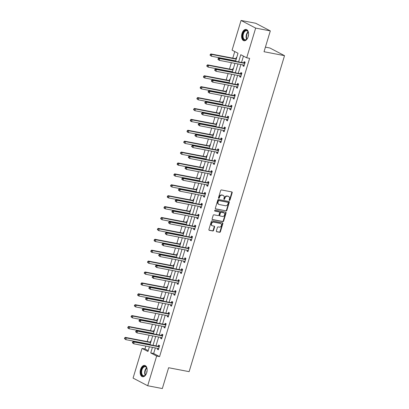 <?xml version="1.0" encoding="UTF-8"?>
<svg xmlns="http://www.w3.org/2000/svg" width="409" height="409" viewBox="0 0 409 409"><rect width="100%" height="100%" fill="white"/><g stroke="black" fill="none" stroke-linecap="round" stroke-linejoin="round"><path stroke-width="0.61" d="M229.439 200.415A0.506 0.404 117.6 0 0 229.986 200.011L232.184 192.726A0.726 0.578 117.6 0 0 231.816 191.928L221.468 189.945A0.726 0.578 117.6 0 0 220.686 190.517L218.488 197.808A0.506 0.404 117.6 0 0 219.29 197.961L219.577 197.02A2.316 1.846 117.6 0 1 222.077 195.175L222.941 195.344A2.316 1.846 117.6 0 1 223.35 195.487A2.316 1.846 117.6 0 1 224.117 197.89L223.835 198.83A0.506 0.404 117.6 0 0 224.638 198.989L224.924 198.043A2.316 1.846 117.6 0 1 227.424 196.202L228.288 196.366A2.316 1.846 117.6 0 1 228.697 196.509A2.316 1.846 117.6 0 1 229.464 198.917L229.178 199.858A0.506 0.404 117.6 0 0 229.439 200.415M229.188 200.206A0.506 0.404 117.6 0 0 229.592 199.807L231.791 192.516A0.726 0.578 117.6 0 0 231.714 191.908M218.493 198.155A0.506 0.404 117.6 0 0 218.897 197.757L219.178 196.811L219.577 197.02M223.841 199.183A0.506 0.404 117.6 0 0 224.244 198.779L224.526 197.838L224.924 198.043M140.568 369.475A5.752 3.379 100.9 0 1 144.735 365.436A5.752 3.379 100.9 0 1 146.734 372.701A5.752 3.379 100.9 0 1 142.567 376.735A5.752 3.379 100.9 0 1 140.568 369.475M242.01 33.492A5.752 3.379 100.9 0 1 246.172 29.458A5.752 3.379 100.9 0 1 248.171 36.718A5.752 3.379 100.9 0 1 244.004 40.752A5.752 3.379 100.9 0 1 242.01 33.492M216.361 230.942A0.726 0.578 117.6 0 0 216.729 231.739L219.633 232.297A0.726 0.578 117.6 0 0 220.415 231.719L222.854 223.626A0.726 0.578 117.6 0 0 222.491 222.828L212.138 220.845A0.726 0.578 117.6 0 0 211.356 221.422L208.912 229.515A0.726 0.578 117.6 0 0 209.28 230.308L212.787 230.983A0.726 0.578 117.6 0 0 213.57 230.405L214.618 226.944A0.726 0.578 117.6 0 0 214.25 226.146L212.511 225.814A1.938 1.544 117.6 0 1 212.164 225.691A1.938 1.544 117.6 0 1 211.601 223.467A1.938 1.544 117.6 0 1 213.616 222.143L220.431 223.452A1.938 1.544 117.6 0 1 220.773 223.57A1.938 1.544 117.6 0 1 221.341 225.794A1.938 1.544 117.6 0 1 219.321 227.118L218.186 226.903A0.726 0.578 117.6 0 0 217.404 227.476L216.361 230.942M235.579 61.299L238.012 53.252L232.087 50.149L241.054 20.45L255.697 23.257L270.313 30.905L264.025 51.728L284.526 55.66L189.122 371.658L168.62 367.727L162.332 388.55L147.69 385.743L133.073 378.095L142.041 348.396L147.966 351.495L149.387 346.786M270.313 30.905L255.666 28.098L246.699 57.797L240.773 54.699L238.605 61.882M155.343 347.931L153.656 353.504L159.582 356.607L249.628 58.359L246.699 57.797M159.582 356.607L156.652 356.045L147.69 385.743M226.07 210.962A0.726 0.578 117.6 0 0 226.852 210.384L229.296 202.291A0.726 0.578 117.6 0 0 228.928 201.499L218.58 199.51A0.726 0.578 117.6 0 0 217.798 200.088L215.354 208.181A0.726 0.578 117.6 0 0 215.722 208.979L225.676 210.758A0.726 0.578 117.6 0 0 226.458 210.18L228.902 202.087A0.726 0.578 117.6 0 0 228.825 201.479M226.075 212.961L223.631 221.054A0.726 0.578 117.6 0 1 222.849 221.627L212.501 219.643A0.726 0.578 117.6 0 1 212.133 218.846L213.181 215.385A0.726 0.578 117.6 0 1 213.963 214.807L218.161 215.615A0.726 0.578 117.6 0 0 218.943 215.037L219.633 212.741A0.726 0.578 117.6 0 0 219.265 211.944L214.899 211.105A0.506 0.404 117.6 0 1 215.185 210.144L225.707 212.164A0.726 0.578 117.6 0 1 226.075 212.961L225.681 212.752L223.237 220.845L223.631 221.054M284.526 55.66L269.914 48.011L265.405 47.147M243.452 56.094L241.535 62.444M240.916 64.499L238.242 73.344M237.624 75.399L234.955 84.244M234.331 86.299L231.663 95.144M231.039 97.204L228.37 106.049M227.752 108.104L225.078 116.948M224.459 119.004L221.785 127.848M221.167 129.904L218.498 138.748M217.874 140.808L215.206 149.653M214.582 151.708L211.913 160.553M211.295 162.608L208.621 171.453M208.002 173.513L205.333 182.358M204.71 184.413L202.041 193.258M201.417 195.313L198.748 204.157M198.13 206.213L195.456 215.057M194.837 217.118L192.169 225.962M191.545 228.017L188.876 236.862M188.252 238.917L185.584 247.762M184.965 249.817L182.291 258.662M181.673 260.722L178.999 269.567M178.38 271.622L175.712 280.467M175.088 282.522L172.419 291.366M171.795 293.422L169.127 302.266M168.508 304.327L165.834 313.171M165.216 315.227L162.547 324.071M161.923 326.126L159.254 334.971M158.631 337.031L155.962 345.876M243.186 64.934L242.91 65.849L243.897 66.365L245.16 62.173L244.173 61.652L243.83 62.787M239.894 75.834L239.618 76.749L240.604 77.265L241.872 73.073L240.886 72.557L240.543 73.686M236.601 86.734L236.325 87.649L237.312 88.165L238.58 83.973L237.593 83.456L237.251 84.586M233.309 97.639L233.033 98.549L234.025 99.065L235.287 94.873L234.301 94.356L233.958 95.491M230.022 108.538L229.746 109.454L230.732 109.97L231.995 105.778L231.008 105.261L230.666 106.391M226.729 119.438L226.453 120.353L227.44 120.87L228.708 116.677L227.716 116.161L227.378 117.291M223.437 130.343L223.161 131.253L224.147 131.77L225.415 127.577L224.429 127.061L224.086 128.191M220.144 141.243L219.868 142.153L220.855 142.675L222.123 138.477L221.136 137.961L220.794 139.096M216.852 152.143L216.581 153.058L217.568 153.574L218.83 149.382L217.844 148.866L217.501 149.996M213.564 163.043L213.288 163.958L214.275 164.474L215.538 160.282L214.551 159.766L214.214 160.895M210.272 173.948L209.996 174.858L210.983 175.374L212.251 171.182L211.264 170.665L210.921 171.795M206.98 184.848L206.703 185.763L207.69 186.279L208.958 182.087L207.971 181.565L207.629 182.7M203.687 195.747L203.411 196.663L204.403 197.179L205.666 192.987L204.679 192.47L204.336 193.6M200.4 206.647L200.124 207.562L201.11 208.079L202.373 203.887L201.386 203.37L201.044 204.5M197.107 217.552L196.831 218.462L197.818 218.979L199.086 214.786L198.099 214.27L197.757 215.4M193.815 228.452L193.539 229.367L194.526 229.884L195.793 225.691L194.807 225.175L194.464 226.305M190.522 239.352L190.246 240.267L191.233 240.783L192.501 236.591L191.514 236.075L191.172 237.205M187.235 250.257L186.959 251.167L187.946 251.683L189.209 247.491L188.222 246.975L187.879 248.105M183.943 261.157L183.667 262.067L184.653 262.588L185.921 258.391L184.929 257.874L184.592 259.009M180.65 272.057L180.374 272.972L181.361 273.488L182.629 269.296L181.642 268.779L181.299 269.909M177.358 282.956L177.082 283.872L178.068 284.388L179.336 280.196L178.35 279.679L178.007 280.809M174.065 293.861L173.794 294.771L174.781 295.288L176.044 291.096L175.057 290.579L174.715 291.709M170.778 304.761L170.502 305.676L171.489 306.193L172.751 301.995L171.765 301.479L171.427 302.614M167.486 315.661L167.209 316.576L168.196 317.093L169.464 312.9L168.477 312.384L168.135 313.514M164.193 326.561L163.917 327.476L164.904 327.992L166.172 323.8L165.185 323.284L164.842 324.414M160.901 337.466L160.625 338.376L161.616 338.892L162.879 334.7L161.892 334.184L161.55 335.314M157.613 348.366L157.337 349.281L158.324 349.797L159.587 345.605L158.6 345.084L158.257 346.219M234.761 51.549L232.772 58.139M232.148 60.2L232.026 60.619M231.402 62.674L229.48 69.044M228.861 71.1L228.733 71.519M228.11 73.574L226.187 79.944M225.569 81.999L225.441 82.419M224.822 84.479L222.9 90.844M222.276 92.904L222.148 93.324M221.53 95.379L219.607 101.749M218.984 103.804L218.861 104.223M218.237 106.279L216.315 112.649M215.696 114.704L215.569 115.123M214.945 117.178L213.023 123.549M212.404 125.604L212.276 126.023M211.657 128.083L209.73 134.449M209.111 136.509L208.984 136.928M208.365 138.983L206.443 145.353M205.819 147.409L205.691 147.828M205.073 149.883L203.15 156.253M202.527 158.309L202.404 158.728M201.78 160.788L199.858 167.153M199.239 169.208L199.111 169.633M198.488 171.688L196.565 178.053M195.947 180.113L195.819 180.533M195.2 182.588L193.278 188.958M192.654 191.013L192.527 191.432M191.908 193.488L189.986 199.858M189.362 201.913L189.239 202.332M188.615 204.393L186.693 210.758M186.075 212.818L185.947 213.237M185.323 215.292L183.401 221.663M182.782 223.718L182.654 224.137M182.036 226.192L180.113 232.563M179.49 234.618L179.362 235.037M178.743 237.092L176.821 243.462M176.197 245.518L176.074 245.937M175.451 247.997L173.528 254.362M172.91 256.423L172.782 256.842M172.158 258.897L170.236 265.267M169.617 267.322L169.49 267.742M168.871 269.797L166.944 276.167M166.325 278.222L166.197 278.641M165.579 280.702L163.656 287.067M163.033 289.122L162.905 289.546M162.286 291.602L160.364 297.967M159.74 300.027L159.617 300.446M158.994 302.502L157.071 308.872M156.453 310.927L156.325 311.346M155.701 313.401L153.779 319.772M153.16 321.827L153.032 322.246M152.414 324.306L150.492 330.671M149.868 332.727L149.74 333.151M149.121 335.206L147.199 341.571M146.575 343.632L146.453 344.051M145.829 346.106L144.97 348.959L148.216 350.656M236.663 57.72L236.274 57.521L235.932 58.651M235.287 60.798L235.16 61.217M233.37 68.625L232.982 68.421L232.644 69.55M231.995 71.703L231.867 72.122M230.078 79.525L229.694 79.32L229.352 80.455M228.703 82.603L228.575 83.022M226.785 90.425L226.402 90.225L226.059 91.355M225.41 93.503L225.282 93.922M223.493 101.325L223.109 101.125L222.767 102.255M222.118 104.402L221.995 104.822M220.206 112.23L219.817 112.025L219.48 113.155M218.83 115.307L218.703 115.727M216.913 123.129L216.53 122.925L216.187 124.06M215.538 126.207L215.41 126.626M213.621 134.029L213.237 133.83L212.895 134.96M212.245 137.107L212.118 137.526M210.328 144.929L209.945 144.73L209.602 145.86M208.953 148.007L208.83 148.431M207.041 155.834L206.652 155.63L206.31 156.765M205.666 158.912L205.538 159.331M203.748 166.734L203.36 166.535L203.022 167.664M202.373 169.812L202.245 170.231M200.456 177.634L200.073 177.434L199.73 178.564M199.081 180.712L198.953 181.131M197.164 188.539L196.78 188.334L196.438 189.464M195.788 191.617L195.66 192.036M193.876 199.439L193.488 199.234L193.145 200.369M192.501 202.516L192.373 202.936M190.584 210.338L190.195 210.139L189.858 211.269M189.209 213.416L189.081 213.835M187.291 221.238L186.908 221.039L186.565 222.169M185.916 224.316L185.788 224.735M183.999 232.143L183.615 231.939L183.273 233.069M182.624 235.221L182.496 235.64M180.706 243.043L180.323 242.839L179.98 243.974M179.331 246.121L179.208 246.54M177.419 253.943L177.031 253.744L176.693 254.873M176.044 257.021L175.916 257.44M174.127 264.843L173.743 264.643L173.401 265.773M172.751 267.921L172.624 268.345M170.834 275.748L170.451 275.543L170.108 276.673M169.459 278.826L169.331 279.245M167.542 286.648L167.158 286.443L166.816 287.578M166.166 289.725L166.044 290.145M164.254 297.548L163.866 297.348L163.523 298.478M162.879 300.625L162.751 301.044M160.962 308.447L160.573 308.248L160.236 309.378M159.587 311.525L159.459 311.949M157.669 319.352L157.286 319.148L156.944 320.283M156.294 322.43L156.166 322.849M154.377 330.252L153.994 330.053L153.651 331.183M153.002 333.33L152.874 333.749M151.09 341.152L150.701 340.953L150.359 342.082M149.709 344.23L149.587 344.649M241.054 20.45L255.666 28.098M144.97 348.959L142.041 348.396M150.006 344.731L152.68 335.886M153.298 333.831L155.967 324.986M156.591 322.931L159.259 314.086M159.883 312.026L162.552 303.181M163.171 301.126L165.844 292.282M166.463 290.226L169.132 281.382M169.755 279.327L172.424 270.482M173.048 268.422L175.717 259.577M176.335 257.522L179.009 248.677M179.628 246.622L182.296 237.777M182.92 235.722L185.589 226.877M186.213 224.817L188.881 215.972M189.5 213.917L192.174 205.073M192.792 203.017L195.466 194.173M196.085 192.112L198.754 183.268M199.377 181.213L202.046 172.368M202.67 170.313L205.338 161.468M205.957 159.413L208.631 150.568M209.25 148.508L211.918 139.663M212.542 137.608L215.211 128.763M215.834 126.708L218.503 117.864M219.122 115.808L221.796 106.964M222.414 104.903L225.083 96.059M225.707 94.004L228.375 85.159M228.999 83.104L231.668 74.259M232.286 72.204L234.96 63.359M152.414 347.369L150.732 352.941L156.652 356.045M237.987 63.937L235.313 72.782M234.694 74.837L232.026 83.681M231.402 85.742L228.733 94.586M228.11 96.642L225.441 105.486M224.822 107.541L222.148 116.386M221.53 118.441L218.861 127.286M218.237 129.346L215.569 138.191M214.945 140.246L212.276 149.091M211.657 151.146L208.984 159.991M208.365 162.046L205.691 170.89M205.073 172.951L202.404 181.795M201.78 183.851L199.111 192.695M198.493 194.75L195.819 203.595M195.2 205.65L192.527 214.495M191.908 216.555L189.239 225.4M188.615 227.455L185.947 236.3M185.323 238.355L182.654 247.2M182.036 249.26L179.362 258.105M178.743 260.16L176.074 269.004M175.451 271.06L172.782 279.904M172.158 281.959L169.49 290.804M168.871 292.864L166.197 301.709M165.579 303.764L162.905 312.609M162.286 314.664L159.617 323.509M158.994 325.564L156.325 334.409M155.701 336.469L153.032 345.314M153.656 353.504L150.732 352.941M242.91 65.849L243.989 66.053M239.618 76.749L240.696 76.953M236.325 87.649L237.409 87.858M233.033 98.549L234.117 98.758M229.746 109.454L230.824 109.658M226.453 120.353L227.532 120.558M223.161 131.253L224.239 131.463M219.868 142.153L220.952 142.363M216.581 153.058L217.66 153.263M213.288 163.958L214.367 164.167M209.996 174.858L211.075 175.067M206.703 185.763L207.787 185.967M203.411 196.663L204.495 196.867M200.124 207.562L201.202 207.772M196.831 218.462L197.91 218.672M193.539 229.367L194.623 229.572M190.246 240.267L191.33 240.472M186.959 251.167L188.038 251.377M183.667 262.067L184.745 262.276M180.374 272.972L181.453 273.176M177.082 283.872L178.166 284.081M173.794 294.771L174.873 294.981M170.502 305.676L171.581 305.881M167.209 316.576L168.288 316.781M163.917 327.476L165.001 327.686M160.625 338.376L161.708 338.586M157.337 349.281L158.416 349.485M228.697 196.509L228.304 196.305A2.316 1.846 117.6 0 0 227.895 196.162L228.288 196.366M224.526 197.838A2.316 1.846 117.6 0 1 227.031 195.993L227.895 196.162M223.35 195.487L222.956 195.277A2.316 1.846 117.6 0 0 222.547 195.134L222.941 195.344M219.178 196.811A2.316 1.846 117.6 0 1 221.683 194.97L222.547 195.134M215.431 208.789L225.676 210.758M228.263 202.895A0.506 0.404 117.6 0 0 228.007 202.337L218.922 200.594A0.506 0.404 117.6 0 0 218.375 200.998L218.074 201.99A2.316 1.846 117.6 0 0 218.841 204.398A2.316 1.846 117.6 0 0 219.25 204.541L225.461 205.732A2.316 1.846 117.6 0 0 227.966 203.887L228.263 202.895M227.777 202.215A0.506 0.404 117.6 0 0 227.614 202.128L228.007 202.337M218.841 204.398L218.447 204.188A2.316 1.846 117.6 0 1 217.68 201.785L217.982 200.788A0.506 0.404 117.6 0 1 218.529 200.39L227.614 202.128M212.21 219.459L222.455 221.422A0.726 0.578 117.6 0 0 223.237 220.845M219.112 211.862A0.726 0.578 117.6 0 0 218.871 211.734L214.664 210.932M222.516 216.448A1.938 1.544 117.6 0 0 224.531 215.124A1.938 1.544 117.6 0 0 223.963 212.9A1.938 1.544 117.6 0 0 223.621 212.777L221.223 212.317A0.726 0.578 117.6 0 0 220.441 212.895L219.745 215.19A0.726 0.578 117.6 0 0 220.114 215.988L222.516 216.448M223.963 212.9L223.57 212.69A1.938 1.544 117.6 0 0 223.227 212.573L223.621 212.777M219.72 215.783A0.726 0.578 117.6 0 1 219.352 214.986L220.042 212.685A0.726 0.578 117.6 0 1 220.824 212.113L223.227 212.573M225.681 212.752A0.726 0.578 117.6 0 0 225.604 212.143M220.773 223.57L220.379 223.365A1.938 1.544 117.6 0 0 220.037 223.242L220.431 223.452M212.164 225.691L211.77 225.487A1.938 1.544 117.6 0 1 211.208 223.263A1.938 1.544 117.6 0 1 213.222 221.939L220.037 223.242M208.989 230.124L212.394 230.773A0.726 0.578 117.6 0 0 213.176 230.201L214.219 226.734A0.726 0.578 117.6 0 0 214.147 226.126M216.433 231.55L219.234 232.087A0.726 0.578 117.6 0 0 220.016 231.509L222.46 223.416A0.726 0.578 117.6 0 0 222.384 222.808M236.417 58.528L235.835 58.676A0.736 0.588 -62.4 0 1 235.599 58.686L210.88 53.947L211.867 54.463L211.341 56.207L235.707 60.88M236.233 59.131L211.867 54.463L210.257 54.479L210.047 55.179L210.441 55.384L210.65 54.683M210.441 55.384L211.341 56.207L210.047 55.179M210.257 54.479L210.88 53.947M244.49 63.334L243.498 62.817L218.779 58.078L219.766 58.594L244.49 63.334A0.736 0.588 117.6 0 0 244.72 63.329L244.822 63.303M218.554 58.819L219.766 58.594L219.239 60.343L217.946 59.31L218.34 59.52L218.554 58.819L218.155 58.615L217.946 59.31M244.239 65.23L244.163 65.174A0.736 0.588 117.6 0 0 243.958 65.082L219.239 60.343L218.34 59.52M243.498 62.817A0.736 0.588 117.6 0 0 243.733 62.812L245.073 62.475M244.173 65.44L243.636 65.021M218.779 58.078L218.155 58.615M247.977 37.296A4.974 2.924 100.9 0 1 247 38.952A4.974 2.924 100.9 0 1 245.656 39.98A4.974 2.924 100.9 0 1 242.537 36.345A4.974 2.924 100.9 0 1 245.456 30.414A4.974 2.924 100.9 0 1 248.289 32.239A4.974 2.924 100.9 0 1 248.58 34.141M248.335 32.383A4.606 2.71 -79.1 0 0 246.719 30.726A4.606 2.71 -79.1 0 0 245.758 30.823A4.606 2.71 -79.1 0 0 243.079 35.532A4.606 2.71 -79.1 0 0 244.981 39.775A4.606 2.71 -79.1 0 0 245.942 39.678A4.606 2.71 -79.1 0 0 247.097 38.84M248.135 36.83A3.282 1.927 100.9 0 1 248.56 34.632M246.55 29.571A5.716 3.359 -79.1 0 0 245.446 29.704A5.716 3.359 -79.1 0 0 242.128 35.471A5.716 3.359 -79.1 0 0 244.398 40.788M146.534 373.274A4.974 2.924 100.9 0 1 145.563 374.935A4.974 2.924 100.9 0 1 141.989 375.293A4.974 2.924 100.9 0 1 141.453 369.782A4.974 2.924 100.9 0 1 144.193 366.336A4.974 2.924 100.9 0 1 146.851 368.218A4.974 2.924 100.9 0 1 147.143 370.119M146.897 368.361A4.606 2.71 -79.1 0 0 145.282 366.709A4.606 2.71 -79.1 0 0 141.943 369.94A4.606 2.71 -79.1 0 0 143.544 375.759A4.606 2.71 -79.1 0 0 145.66 374.818M146.698 372.809A3.282 1.927 100.9 0 1 146.933 371.132A3.282 1.927 100.9 0 1 147.117 370.61M145.113 365.549A5.716 3.359 -79.1 0 0 141.059 369.572A5.716 3.359 -79.1 0 0 142.961 376.771M233.125 69.433L232.542 69.576A0.736 0.588 -62.4 0 1 232.312 69.586L207.588 64.847L208.575 65.363L208.048 67.112L232.414 71.779M232.941 70.036L208.575 65.363L206.964 65.379L206.755 66.079L207.148 66.284L207.363 65.588M207.148 66.284L208.048 67.112L206.755 66.079M206.964 65.379L207.588 64.847M229.832 80.333L229.255 80.476A0.736 0.588 -62.4 0 1 229.02 80.486L204.301 75.747L205.287 76.263L204.761 78.012L229.122 82.684M229.653 80.936L205.287 76.263L203.677 76.278L203.462 76.979L203.861 77.189L204.071 76.488M203.861 77.189L204.761 78.012L203.769 77.495L203.462 76.979M203.677 76.278L204.301 75.747M241.198 74.239L240.211 73.722L215.487 68.983L216.479 69.499L241.198 74.239A0.736 0.588 117.6 0 0 241.433 74.228L241.53 74.203M215.262 69.719L216.479 69.499L215.947 71.243L214.653 70.21L215.047 70.42L215.262 69.719L214.863 69.515L214.653 70.21M240.947 76.135L240.87 76.074A0.736 0.588 117.6 0 0 240.671 75.982L215.947 71.243L215.047 70.42M240.211 73.722A0.736 0.588 117.6 0 0 240.441 73.712L241.78 73.375M240.881 76.345L240.349 75.921M215.487 68.983L214.863 69.515M237.905 85.138L236.918 84.622L212.199 79.883L213.186 80.399L237.905 85.138A0.736 0.588 117.6 0 0 238.14 85.128L238.237 85.103M211.969 80.624L213.186 80.399L212.66 82.148L211.361 81.115L211.76 81.319L211.969 80.624L211.576 80.415L211.361 81.115M237.655 87.035L237.583 86.979A0.736 0.588 117.6 0 0 237.378 86.887L212.66 82.148L211.76 81.319M236.918 84.622A0.736 0.588 117.6 0 0 237.154 84.612L238.488 84.274M237.593 87.245L237.056 86.82M212.199 79.883L211.576 80.415M226.545 91.233L225.962 91.381A0.736 0.588 -62.4 0 1 225.727 91.386L201.008 86.647L201.995 87.163L201.468 88.911L225.834 93.584M226.361 91.836L201.995 87.163L200.384 87.183L200.175 87.879L200.568 88.088L200.778 87.388M200.568 88.088L201.468 88.911L200.482 88.395L200.175 87.879M200.384 87.183L201.008 86.647M223.253 102.132L222.67 102.281A0.736 0.588 -62.4 0 1 222.435 102.291L197.716 97.552L198.702 98.068L198.176 99.811L222.542 104.484M223.069 102.736L198.702 98.068L197.092 98.083L196.882 98.784L197.276 98.988L197.486 98.288M197.276 98.988L198.176 99.811L196.882 98.784M197.092 98.083L197.716 97.552M219.96 113.037L219.377 113.181A0.736 0.588 -62.4 0 1 219.147 113.191L194.423 108.451L195.41 108.968L194.883 110.716L219.25 115.384M219.776 113.641L195.41 108.968L193.8 108.983L193.59 109.684L193.984 109.888L194.198 109.193M193.984 109.888L194.883 110.716L193.59 109.684M193.8 108.983L194.423 108.451M234.613 96.038L233.626 95.522L208.907 90.783L209.894 91.299L234.613 96.038A0.736 0.588 117.6 0 0 234.848 96.028L234.945 96.008M208.677 91.524L209.894 91.299L209.367 93.047L208.074 92.015L208.467 92.219L208.677 91.524L208.283 91.314L208.074 92.015M234.362 97.935L234.291 97.879A0.736 0.588 117.6 0 0 234.086 97.787L209.367 93.047L208.467 92.219M233.626 95.522A0.736 0.588 117.6 0 0 233.861 95.512L235.195 95.179M234.301 98.145L233.764 97.725M208.907 90.783L208.283 91.314M231.325 106.938L230.333 106.422L205.615 101.683L206.601 102.199L231.325 106.938A0.736 0.588 117.6 0 0 231.555 106.933L231.658 106.907M205.384 102.424L206.601 102.199L206.075 103.947L204.781 102.915L205.175 103.124L205.384 102.424L204.991 102.219L204.781 102.915M231.075 108.84L230.998 108.779A0.736 0.588 117.6 0 0 230.794 108.687L206.075 103.947L205.175 103.124M230.333 106.422A0.736 0.588 117.6 0 0 230.569 106.417L231.903 106.079M231.008 109.045L230.471 108.625M205.615 101.683L204.991 102.219M228.033 117.843L227.046 117.327L202.322 112.587L203.314 113.104L228.033 117.843A0.736 0.588 117.6 0 0 228.268 117.833L228.365 117.807M202.097 113.324L203.314 113.104L202.782 114.847L201.489 113.82L201.882 114.024L202.097 113.324L201.698 113.119L201.489 113.82M227.782 119.74L227.706 119.679A0.736 0.588 117.6 0 0 227.506 119.586L202.782 114.847L201.882 114.024M227.046 117.327A0.736 0.588 117.6 0 0 227.276 117.317L228.616 116.979M227.716 119.949L227.184 119.525M202.322 112.587L201.698 113.119M216.668 123.937L216.09 124.085A0.736 0.588 -62.4 0 1 215.855 124.091L191.136 119.351L192.123 119.868L191.591 121.616L215.957 126.289M216.489 124.54L192.123 119.868L190.512 119.888L190.297 120.583L190.696 120.793L190.906 120.093M190.696 120.793L191.591 121.616L190.604 121.1L190.297 120.583M190.512 119.888L191.136 119.351M224.74 128.743L223.754 128.227L199.035 123.487L200.021 124.004L224.74 128.743A0.736 0.588 117.6 0 0 224.976 128.733L225.073 128.707M198.805 124.229L200.021 124.004L199.495 125.752L198.196 124.719L198.595 124.924L198.805 124.229L198.411 124.019L198.196 124.719M224.49 130.64L224.418 130.583A0.736 0.588 117.6 0 0 224.214 130.491L199.495 125.752L198.595 124.924M223.754 128.227A0.736 0.588 117.6 0 0 223.989 128.216L225.323 127.879M224.429 130.849L223.892 130.43M199.035 123.487L198.411 124.019M213.375 134.837L212.798 134.985A0.736 0.588 -62.4 0 1 212.562 134.99L187.843 130.251L188.83 130.773L188.304 132.516L212.67 137.189M213.196 135.44L188.83 130.773L187.22 130.788L187.01 131.483L187.404 131.693L187.613 130.992M187.404 131.693L188.304 132.516L187.317 132L187.01 131.483M187.22 130.788L187.843 130.251M221.448 139.643L220.461 139.126L195.742 134.387L196.729 134.904L221.448 139.643A0.736 0.588 117.6 0 0 221.683 139.638L221.78 139.612M195.512 135.128L196.729 134.904L196.202 136.652L194.909 135.619L195.303 135.829L195.512 135.128L195.119 134.919L194.909 135.619M221.197 141.54L221.126 141.483A0.736 0.588 117.6 0 0 220.921 141.391L196.202 136.652L195.303 135.829M220.461 139.126A0.736 0.588 117.6 0 0 220.696 139.116L222.031 138.784M221.136 141.749L220.599 141.33M195.742 134.387L195.119 134.919M210.088 145.737L209.505 145.885A0.736 0.588 -62.4 0 1 209.27 145.895L184.551 141.156L185.538 141.672L185.011 143.421L209.377 148.089M209.904 146.345L185.538 141.672L183.927 141.688L183.718 142.388L184.111 142.593L184.321 141.892M184.111 142.593L185.011 143.421L183.718 142.388M183.927 141.688L184.551 141.156M218.155 150.543L217.169 150.026L192.45 145.287L193.437 145.803L218.155 150.543A0.736 0.588 117.6 0 0 218.391 150.538L218.488 150.512M192.22 146.028L193.437 145.803L192.91 147.552L191.617 146.519L192.01 146.729L192.22 146.028L191.826 145.824L191.617 146.519M217.905 152.445L217.833 152.383A0.736 0.588 117.6 0 0 217.629 152.291L192.91 147.552L192.01 146.729M217.169 150.026A0.736 0.588 117.6 0 0 217.404 150.021L218.738 149.684M217.844 152.654L217.307 152.23M192.45 145.287L191.826 145.824M206.796 156.642L206.213 156.785A0.736 0.588 -62.4 0 1 205.978 156.795L181.259 152.056L182.245 152.572L181.719 154.321L206.085 158.994M206.611 157.245L182.245 152.572L180.635 152.588L180.425 153.288L180.819 153.493L181.029 152.797M180.819 153.493L181.719 154.321L180.425 153.288M180.635 152.588L181.259 152.056M214.868 161.448L213.881 160.931L189.157 156.192L190.144 156.708L214.868 161.448A0.736 0.588 117.6 0 0 215.098 161.437L215.2 161.412M188.932 156.928L190.144 156.708L189.618 158.452L188.324 157.424L188.718 157.629L188.932 156.928L188.534 156.724L188.324 157.424M214.618 163.344L214.541 163.288A0.736 0.588 117.6 0 0 214.342 163.191L189.618 158.452L188.718 157.629M213.881 160.931A0.736 0.588 117.6 0 0 214.112 160.921L215.451 160.584M214.551 163.554L214.014 163.13M189.157 156.192L188.534 156.724M203.503 167.542L202.92 167.69A0.736 0.588 -62.4 0 1 202.69 167.695L177.966 162.956L178.958 163.472L178.426 165.221L202.792 169.893M203.319 168.145L178.958 163.472L177.342 163.493L177.133 164.188L177.526 164.398L177.741 163.697M177.526 164.398L178.426 165.221L177.44 164.704L177.133 164.188M177.342 163.493L177.966 162.956M211.576 172.347L210.589 171.831L185.87 167.092L186.857 167.608L211.576 172.347A0.736 0.588 117.6 0 0 211.811 172.337L211.908 172.317M185.64 167.833L186.857 167.608L186.33 169.357L185.032 168.324L185.43 168.528L185.64 167.833L185.246 167.624L185.032 168.324M211.325 174.244L211.254 174.188A0.736 0.588 117.6 0 0 211.049 174.096L186.33 169.357L185.43 168.528M210.589 171.831A0.736 0.588 117.6 0 0 210.824 171.821L212.159 171.483M211.264 174.454L210.727 174.035M185.87 167.092L185.246 167.624M200.211 178.442L199.633 178.59A0.736 0.588 -62.4 0 1 199.398 178.6L174.679 173.861L175.666 174.377L175.139 176.121L199.505 180.793M200.032 179.045L175.666 174.377L174.055 174.392L173.84 175.093L174.239 175.297L174.449 174.597M174.239 175.297L175.139 176.121L173.84 175.093M174.055 174.392L174.679 173.861M208.283 183.247L207.297 182.731L182.578 177.992L183.564 178.508L208.283 183.247A0.736 0.588 117.6 0 0 208.518 183.242L208.616 183.217M182.348 178.733L183.564 178.508L183.038 180.257L181.744 179.224L182.138 179.433L182.348 178.733L181.954 178.528L181.744 179.224M208.033 185.144L207.961 185.088A0.736 0.588 117.6 0 0 207.757 184.996L183.038 180.257L182.138 179.433M207.297 182.731A0.736 0.588 117.6 0 0 207.532 182.726L208.866 182.388M207.971 185.354L207.435 184.934M182.578 177.992L181.954 178.528M196.923 189.347L196.34 189.49A0.736 0.588 -62.4 0 1 196.105 189.5L171.386 184.761L172.373 185.277L171.846 187.025L196.213 191.693M196.739 189.95L172.373 185.277L170.763 185.292L170.553 185.993L170.947 186.197L171.156 185.502M170.947 186.197L171.846 187.025L170.553 185.993M170.763 185.292L171.386 184.761M204.991 194.152L204.004 193.631L179.285 188.892L180.272 189.413L204.991 194.152A0.736 0.588 117.6 0 0 205.226 194.142L205.323 194.117M179.055 189.633L180.272 189.413L179.745 191.156L178.452 190.124L178.845 190.333L179.055 189.633L178.661 189.428L178.452 190.124M204.74 196.049L204.669 195.988A0.736 0.588 117.6 0 0 204.464 195.896L179.745 191.156L178.845 190.333M204.004 193.631A0.736 0.588 117.6 0 0 204.239 193.626L205.574 193.288M204.679 196.259L204.142 195.834M179.285 188.892L178.661 189.428M193.631 200.246L193.048 200.39A0.736 0.588 -62.4 0 1 192.813 200.4L168.094 195.66L169.081 196.177L168.554 197.925L192.92 202.598M193.447 200.85L169.081 196.177L167.47 196.192L167.261 196.893L167.654 197.102L167.864 196.402M167.654 197.102L168.554 197.925L167.567 197.409L167.261 196.893M167.47 196.192L168.094 195.66M201.703 205.052L200.712 204.536L175.993 199.797L176.979 200.313L201.703 205.052A0.736 0.588 117.6 0 0 201.934 205.042L202.036 205.016M175.768 200.533L176.979 200.313L176.453 202.061L175.159 201.029L175.553 201.233L175.768 200.533L175.369 200.328L175.159 201.029M201.453 206.949L201.376 206.893A0.736 0.588 117.6 0 0 201.172 206.801L176.453 202.061L175.553 201.233M200.712 204.536A0.736 0.588 117.6 0 0 200.947 204.526L202.286 204.188M201.386 207.158L200.85 206.734M175.993 199.797L175.369 200.328M190.338 211.146L189.756 211.295A0.736 0.588 -62.4 0 1 189.525 211.3L164.801 206.56L165.788 207.077L165.262 208.825L189.628 213.498M190.154 211.75L165.788 207.077L164.178 207.097L163.968 207.792L164.362 208.002L164.576 207.302M164.362 208.002L165.262 208.825L164.275 208.309L163.968 207.792M164.178 207.097L164.801 206.56M198.411 215.952L197.424 215.436L172.7 210.696L173.692 211.213L198.411 215.952A0.736 0.588 117.6 0 0 198.646 215.942L198.743 215.921M172.475 211.438L173.692 211.213L173.16 212.961L171.867 211.928L172.261 212.133L172.475 211.438L172.077 211.228L171.867 211.928M198.161 217.849L198.084 217.792A0.736 0.588 117.6 0 0 197.884 217.7L173.16 212.961L172.261 212.133M197.424 215.436A0.736 0.588 117.6 0 0 197.654 215.425L198.994 215.093M198.094 218.058L197.562 217.639M172.7 210.696L172.077 211.228M187.046 222.046L186.468 222.194A0.736 0.588 -62.4 0 1 186.233 222.205L161.514 217.465L162.501 217.982L161.974 219.725L186.335 224.398M186.867 222.649L162.501 217.982L160.89 217.997L160.676 218.697L161.074 218.902L161.284 218.202M161.074 218.902L161.974 219.725L160.676 218.697M160.89 217.997L161.514 217.465M195.119 226.852L194.132 226.335L169.413 221.596L170.4 222.113L195.119 226.852A0.736 0.588 117.6 0 0 195.354 226.847L195.451 226.821M169.183 222.338L170.4 222.113L169.873 223.861L168.574 222.828L168.973 223.038L169.183 222.338L168.789 222.133L168.574 222.828M194.868 228.749L194.796 228.692A0.736 0.588 117.6 0 0 194.592 228.6L169.873 223.861L168.973 223.038M194.132 226.335A0.736 0.588 117.6 0 0 194.367 226.33L195.701 225.993M194.807 228.958L194.27 228.539M169.413 221.596L168.789 222.133M183.759 232.951L183.176 233.094A0.736 0.588 -62.4 0 1 182.941 233.104L158.222 228.365L159.208 228.882L158.682 230.63L183.048 235.298M183.575 233.554L159.208 228.882L157.598 228.897L157.388 229.597L157.782 229.802L157.992 229.106M157.782 229.802L158.682 230.63L157.388 229.597M157.598 228.897L158.222 228.365M191.826 237.757L190.839 237.24L166.12 232.501L167.107 233.018L191.826 237.757A0.736 0.588 117.6 0 0 192.061 237.747L192.158 237.721M165.89 233.237L167.107 233.018L166.581 234.761L165.287 233.733L165.681 233.938L165.89 233.237L165.497 233.033L165.287 233.733M191.576 239.654L191.504 239.592A0.736 0.588 117.6 0 0 191.3 239.5L166.581 234.761L165.681 233.938M190.839 237.24A0.736 0.588 117.6 0 0 191.075 237.23L192.409 236.893M191.514 239.863L190.977 239.439M166.12 232.501L165.497 233.033M180.466 243.851L179.883 243.994A0.736 0.588 -62.4 0 1 179.648 244.004L154.929 239.265L155.916 239.781L155.389 241.53L179.756 246.203M180.282 244.454L155.916 239.781L154.305 239.797L154.096 240.497L154.49 240.707L154.699 240.006M154.49 240.707L155.389 241.53L154.403 241.013L154.096 240.497M154.305 239.797L154.929 239.265M188.539 248.657L187.547 248.14L162.828 243.401L163.815 243.917L188.539 248.657A0.736 0.588 117.6 0 0 188.769 248.646L188.871 248.621M162.598 244.142L163.815 243.917L163.288 245.666L161.995 244.633L162.388 244.838L162.598 244.142L162.204 243.933L161.995 244.633M188.288 250.553L188.212 250.497A0.736 0.588 117.6 0 0 188.007 250.405L163.288 245.666L162.388 244.838M187.547 248.14A0.736 0.588 117.6 0 0 187.782 248.13L189.116 247.793M188.222 250.763L187.685 250.344M162.828 243.401L162.204 243.933M177.174 254.751L176.591 254.899A0.736 0.588 -62.4 0 1 176.361 254.904L151.637 250.165L152.623 250.686L152.097 252.43L176.463 257.103M176.99 255.354L152.623 250.686L151.013 250.702L150.803 251.397L151.197 251.607L151.412 250.906M151.197 251.607L152.097 252.43L151.11 251.913L150.803 251.397M151.013 250.702L151.637 250.165M185.246 259.557L184.26 259.04L159.536 254.301L160.527 254.817L185.246 259.557A0.736 0.588 117.6 0 0 185.482 259.551L185.579 259.526M159.311 255.042L160.527 254.817L159.996 256.566L158.702 255.533L159.096 255.743L159.311 255.042L158.912 254.833L158.702 255.533M184.996 261.453L184.919 261.397A0.736 0.588 117.6 0 0 184.72 261.305L159.996 256.566L159.096 255.743M184.26 259.04A0.736 0.588 117.6 0 0 184.49 259.03L185.829 258.698M184.929 261.663L184.398 261.244M159.536 254.301L158.912 254.833M173.881 265.651L173.304 265.799A0.736 0.588 -62.4 0 1 173.068 265.809L148.344 261.07L149.336 261.586L148.804 263.335L173.171 268.002M173.702 266.259L149.336 261.586L147.726 261.602L147.511 262.302L147.91 262.506L148.119 261.806M147.91 262.506L148.804 263.335L147.511 262.302M147.726 261.602L148.344 261.07M181.954 270.456L180.967 269.94L156.248 265.201L157.235 265.717L181.954 270.456A0.736 0.588 117.6 0 0 182.189 270.451L182.286 270.426M156.018 265.942L157.235 265.717L156.708 267.466L155.41 266.433L155.809 266.642L156.018 265.942L155.624 265.738L155.41 266.433M181.703 272.358L181.632 272.297A0.736 0.588 117.6 0 0 181.427 272.205L156.708 267.466L155.809 266.642M180.967 269.94A0.736 0.588 117.6 0 0 181.202 269.935L182.537 269.597M181.642 272.563L181.105 272.143M156.248 265.201L155.624 265.738M170.589 276.556L170.011 276.699A0.736 0.588 -62.4 0 1 169.776 276.709L145.057 271.97L146.044 272.486L145.517 274.234L169.883 278.902M170.41 277.159L146.044 272.486L144.433 272.501L144.219 273.202L144.617 273.406L144.827 272.711M144.617 273.406L145.517 274.234L144.219 273.202M144.433 272.501L145.057 271.97M178.661 281.361L177.675 280.845L152.956 276.106L153.942 276.622L178.661 281.361A0.736 0.588 117.6 0 0 178.897 281.351L178.994 281.326M152.726 276.842L153.942 276.622L153.416 278.365L152.122 277.338L152.516 277.542L152.726 276.842L152.332 276.637L152.122 277.338M178.411 283.258L178.339 283.202A0.736 0.588 117.6 0 0 178.135 283.105L153.416 278.365L152.516 277.542M177.675 280.845A0.736 0.588 117.6 0 0 177.91 280.835L179.244 280.497M178.35 283.468L177.813 283.043M152.956 276.106L152.332 276.637M167.301 287.455L166.719 287.604A0.736 0.588 -62.4 0 1 166.483 287.609L141.765 282.87L142.751 283.386L142.225 285.134L166.591 289.807M167.117 288.059L142.751 283.386L141.141 283.406L140.931 284.102L141.325 284.311L141.534 283.611M141.325 284.311L142.225 285.134L141.238 284.618L140.931 284.102M141.141 283.406L141.765 282.87M175.369 292.261L174.382 291.745L149.663 287.006L150.65 287.522L175.369 292.261A0.736 0.588 117.6 0 0 175.604 292.251L175.701 292.225M149.433 287.747L150.65 287.522L150.123 289.27L148.83 288.238L149.224 288.442L149.433 287.747L149.04 287.537L148.83 288.238M175.118 294.158L175.047 294.102A0.736 0.588 117.6 0 0 174.842 294.01L150.123 289.27L149.224 288.442M174.382 291.745A0.736 0.588 117.6 0 0 174.617 291.735L175.952 291.397M175.057 294.368L174.52 293.948M149.663 287.006L149.04 287.537M164.009 298.355L163.426 298.504A0.736 0.588 -62.4 0 1 163.191 298.514L138.472 293.774L139.459 294.291L138.932 296.034L163.298 300.707M163.825 298.959L139.459 294.291L137.848 294.306L137.639 295.001L138.032 295.211L138.242 294.511M138.032 295.211L138.932 296.034L137.945 295.518L137.639 295.001M137.848 294.306L138.472 293.774M172.082 303.161L171.095 302.645L146.371 297.905L147.358 298.422L172.082 303.161A0.736 0.588 117.6 0 0 172.312 303.156L172.414 303.13M146.146 298.647L147.358 298.422L146.831 300.17L145.538 299.137L145.931 299.347L146.146 298.647L145.747 298.437L145.538 299.137M171.831 305.058L171.754 305.002A0.736 0.588 117.6 0 0 171.555 304.909L146.831 300.17L145.931 299.347M171.095 302.645A0.736 0.588 117.6 0 0 171.325 302.634L172.664 302.302M171.765 305.267L171.228 304.848M146.371 297.905L145.747 298.437M160.717 309.255L160.134 309.403A0.736 0.588 -62.4 0 1 159.904 309.414L135.18 304.674L136.171 305.191L135.64 306.939L160.006 311.607M160.532 309.864L136.171 305.191L134.556 305.206L134.346 305.906L134.74 306.111L134.955 305.416M134.74 306.111L135.64 306.939L134.346 305.906M134.556 305.206L135.18 304.674M168.789 314.066L167.802 313.545L143.084 308.805L144.07 309.327L168.789 314.066A0.736 0.588 117.6 0 0 169.024 314.056L169.121 314.03M142.853 309.547L144.07 309.327L143.539 311.07L142.245 310.037L142.644 310.247L142.853 309.547L142.46 309.342L142.245 310.037M168.539 315.963L168.467 315.901A0.736 0.588 117.6 0 0 168.263 315.809L143.539 311.07L142.644 310.247M167.802 313.545A0.736 0.588 117.6 0 0 168.038 313.539L169.372 313.202M168.477 316.172L167.941 315.748M143.084 308.805L142.46 309.342M157.424 320.16L156.846 320.303A0.736 0.588 -62.4 0 1 156.611 320.313L131.892 315.574L132.879 316.091L132.352 317.839L156.719 322.512M157.245 320.763L132.879 316.091L131.269 316.106L131.054 316.806L131.453 317.011L131.662 316.315M131.453 317.011L132.352 317.839L131.054 316.806M131.269 316.106L131.892 315.574M165.497 324.966L164.51 324.449L139.791 319.71L140.778 320.227L165.497 324.966A0.736 0.588 117.6 0 0 165.732 324.956L165.829 324.93M139.561 320.446L140.778 320.227L140.251 321.975L138.958 320.942L139.351 321.147L139.561 320.446L139.167 320.242L138.958 320.942M165.246 326.863L165.175 326.806A0.736 0.588 117.6 0 0 164.97 326.714L140.251 321.975L139.351 321.147M164.51 324.449A0.736 0.588 117.6 0 0 164.745 324.439L166.08 324.102M165.185 327.072L164.648 326.648M139.791 319.71L139.167 320.242M154.137 331.06L153.554 331.208A0.736 0.588 -62.4 0 1 153.319 331.213L128.6 326.474L129.587 326.99L129.06 328.739L153.426 333.412M153.953 331.663L129.587 326.99L127.976 327.011L127.766 327.706L128.16 327.916L128.37 327.215M128.16 327.916L129.06 328.739L128.073 328.222L127.766 327.706M127.976 327.011L128.6 326.474M162.204 335.866L161.218 335.349L136.499 330.61L137.485 331.126L162.204 335.866A0.736 0.588 117.6 0 0 162.439 335.855L162.537 335.835M136.269 331.351L137.485 331.126L136.959 332.875L135.665 331.842L136.059 332.047L136.269 331.351L135.875 331.142L135.665 331.842M161.954 337.762L161.882 337.706A0.736 0.588 117.6 0 0 161.678 337.614L136.959 332.875L136.059 332.047M161.218 335.349A0.736 0.588 117.6 0 0 161.453 335.339L162.787 335.007M161.892 337.972L161.356 337.553M136.499 330.61L135.875 331.142M150.844 341.96L150.261 342.108A0.736 0.588 -62.4 0 1 150.026 342.118L125.307 337.379L126.294 337.895L125.767 339.639L150.134 344.312M150.66 342.563L126.294 337.895L124.684 337.911L124.474 338.611L124.868 338.816L125.077 338.115M124.868 338.816L125.767 339.639L124.474 338.611M124.684 337.911L125.307 337.379M158.917 346.766L157.925 346.249L133.206 341.51L134.193 342.026L158.917 346.766A0.736 0.588 117.6 0 0 159.147 346.76L159.249 346.735M132.981 342.251L134.193 342.026L133.666 343.775L132.373 342.742L132.767 342.952L132.981 342.251L132.582 342.047L132.373 342.742M158.666 348.662L158.59 348.606A0.736 0.588 117.6 0 0 158.385 348.514L133.666 343.775L132.767 342.952M157.925 346.249A0.736 0.588 117.6 0 0 158.16 346.244L159.5 345.907M158.6 348.872L158.063 348.453M133.206 341.51L132.582 342.047M229.592 199.807L229.986 200.011M218.897 197.757L219.29 197.961M224.244 198.779L224.638 198.989M227.031 195.993L227.424 196.202M221.683 194.97L222.077 195.175M231.791 192.516L232.184 192.726M228.902 202.087L229.296 202.291M226.458 210.18L226.852 210.384M218.529 200.39L218.922 200.594M217.982 200.788L218.375 200.998M217.68 201.785L218.074 201.99M222.455 221.422L222.849 221.627M218.871 211.734L219.265 211.944M220.824 212.113L221.223 212.317M220.042 212.685L220.441 212.895M219.352 214.986L219.745 215.19M213.222 221.939L213.616 222.143M214.219 226.734L214.618 226.944M213.176 230.201L213.57 230.405M212.394 230.773L212.787 230.983M222.46 223.416L222.854 223.626M220.016 231.509L220.415 231.719M219.234 232.087L219.633 232.297M235.835 58.676L236.3 58.916M235.599 58.686L236.264 59.034M244.72 63.329L243.733 62.812M246.668 39.254A4.606 2.71 100.9 0 1 248.089 31.836M248.248 32.158A4.458 2.623 -79.1 0 0 246.934 39.008M145.226 375.232A4.606 2.71 100.9 0 1 144.996 370.528A4.606 2.71 100.9 0 1 146.647 367.819M146.811 368.141A4.458 2.623 -79.1 0 0 145.369 370.626A4.458 2.623 -79.1 0 0 145.497 374.992M232.542 69.576L233.007 69.821M232.312 69.586L232.972 69.934M229.255 80.476L229.715 80.721M229.02 80.486L229.684 80.834M241.433 74.228L240.441 73.712M238.14 85.128L237.154 84.612M225.962 91.381L226.428 91.621M225.727 91.386L226.392 91.734M222.67 102.281L223.135 102.521M222.435 102.291L223.099 102.639M219.377 113.181L219.843 113.426M219.147 113.191L219.807 113.538M234.848 96.028L233.861 95.512M231.555 106.933L230.569 106.417M228.268 117.833L227.276 117.317M216.09 124.085L216.55 124.326M215.855 124.091L216.519 124.438M224.976 128.733L223.989 128.216M212.798 134.985L213.258 135.226M212.562 134.99L213.227 135.338M221.683 139.638L220.696 139.116M209.505 145.885L209.97 146.131M209.27 145.895L209.935 146.243M218.391 150.538L217.404 150.021M206.213 156.785L206.678 157.03M205.978 156.795L206.642 157.143M215.098 161.437L214.112 160.921M202.92 167.69L203.385 167.93M202.69 167.695L203.35 168.043M211.811 172.337L210.824 171.821M199.633 178.59L200.093 178.83M199.398 178.6L200.062 178.943M208.518 183.242L207.532 182.726M196.34 189.49L196.806 189.735M196.105 189.5L196.77 189.848M205.226 194.142L204.239 193.626M193.048 200.39L193.513 200.635M192.813 200.4L193.477 200.747M201.934 205.042L200.947 204.526M189.756 211.295L190.221 211.535M189.525 211.3L190.185 211.647M198.646 215.942L197.654 215.425M186.468 222.194L186.928 222.435M186.233 222.205L186.898 222.552M195.354 226.847L194.367 226.33M183.176 233.094L183.641 233.34M182.941 233.104L183.605 233.452M192.061 237.747L191.075 237.23M179.883 243.994L180.349 244.239M179.648 244.004L180.313 244.352M188.769 248.646L187.782 248.13M176.591 254.899L177.056 255.139M176.361 254.904L177.02 255.252M185.482 259.551L184.49 259.03M173.304 265.799L173.764 266.044M173.068 265.809L173.733 266.157M182.189 270.451L181.202 269.935M170.011 276.699L170.471 276.944M169.776 276.709L170.441 277.057M178.897 281.351L177.91 280.835M166.719 287.604L167.184 287.844M166.483 287.609L167.148 287.956M175.604 292.251L174.617 291.735M163.426 298.504L163.891 298.744M163.191 298.514L163.856 298.856M172.312 303.156L171.325 302.634M160.134 309.403L160.599 309.649M159.904 309.414L160.563 309.761M169.024 314.056L168.038 313.539M156.846 320.303L157.307 320.549M156.611 320.313L157.276 320.661M165.732 324.956L164.745 324.439M153.554 331.208L154.019 331.448M153.319 331.213L153.983 331.561M162.439 335.855L161.453 335.339M150.261 342.108L150.727 342.348M150.026 342.118L150.691 342.466M159.147 346.76L158.16 346.244M227.701 202.158L228.094 202.368M218.999 211.78L219.393 211.99M219.592 215.737L219.986 215.942"/></g></svg>
